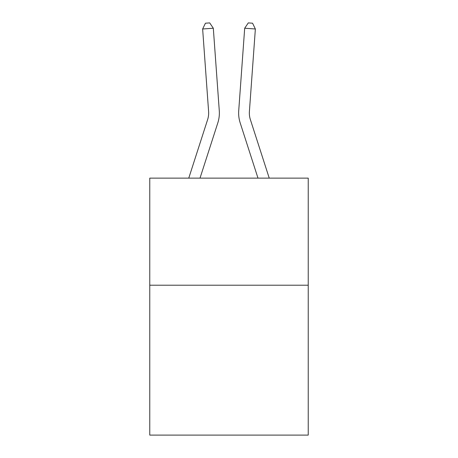 <?xml version="1.0" encoding="UTF-8"?>
<svg xmlns="http://www.w3.org/2000/svg" width="458" height="458" viewBox="0 0 458 458"><rect width="100%" height="100%" fill="white"/><g stroke="black" fill="none" stroke-linecap="round" stroke-linejoin="round"><path stroke-width="0.69" d="M308.234 285.202L308.234 435.1L149.766 435.1L149.766 178.133L308.234 178.133L308.234 285.202L149.766 285.202M188.759 178.133L207.623 119.607A21.412 21.412 -35.1 0 0 208.602 111.489L202.636 28.991L213.314 28.224L219.279 110.716A32.123 32.123 160.2 0 1 217.813 122.893L200.009 178.133M250.377 119.607A21.412 21.412 19.8 0 1 249.398 111.489A21.412 21.412 19.8 0 0 250.377 119.607A21.412 21.412 19.8 0 1 249.398 111.489A21.412 21.412 19.8 0 0 250.377 119.607A21.412 21.412 19.8 0 1 249.398 111.489A21.412 21.412 19.8 0 0 250.377 119.607A21.412 21.412 19.8 0 1 249.398 111.489A21.412 21.412 19.8 0 0 250.377 119.607L269.241 178.133L250.377 119.607A21.412 21.412 35.1 0 1 249.398 111.489L255.364 28.991L244.686 28.224L238.721 110.716A32.123 32.123 -160.2 0 0 240.187 122.893L257.991 178.133M207.623 119.607A21.412 21.412 -19.8 0 0 208.602 111.489A21.412 21.412 -19.8 0 1 207.623 119.607A21.412 21.412 -19.8 0 0 208.602 111.489A21.412 21.412 -19.8 0 1 207.623 119.607A21.412 21.412 -19.8 0 0 208.602 111.489A21.412 21.412 -19.8 0 1 207.623 119.607A21.412 21.412 -19.8 0 0 208.602 111.489A21.412 21.412 -19.8 0 1 207.623 119.607M244.686 28.224L238.721 110.716L244.686 28.224L238.721 110.716L244.686 28.224L238.721 110.716L244.686 28.224L238.721 110.716L244.686 28.224L248.293 22.9L252.564 23.209L255.364 28.991M202.636 28.991L205.436 23.209L209.707 22.9L213.314 28.224"/></g></svg>
